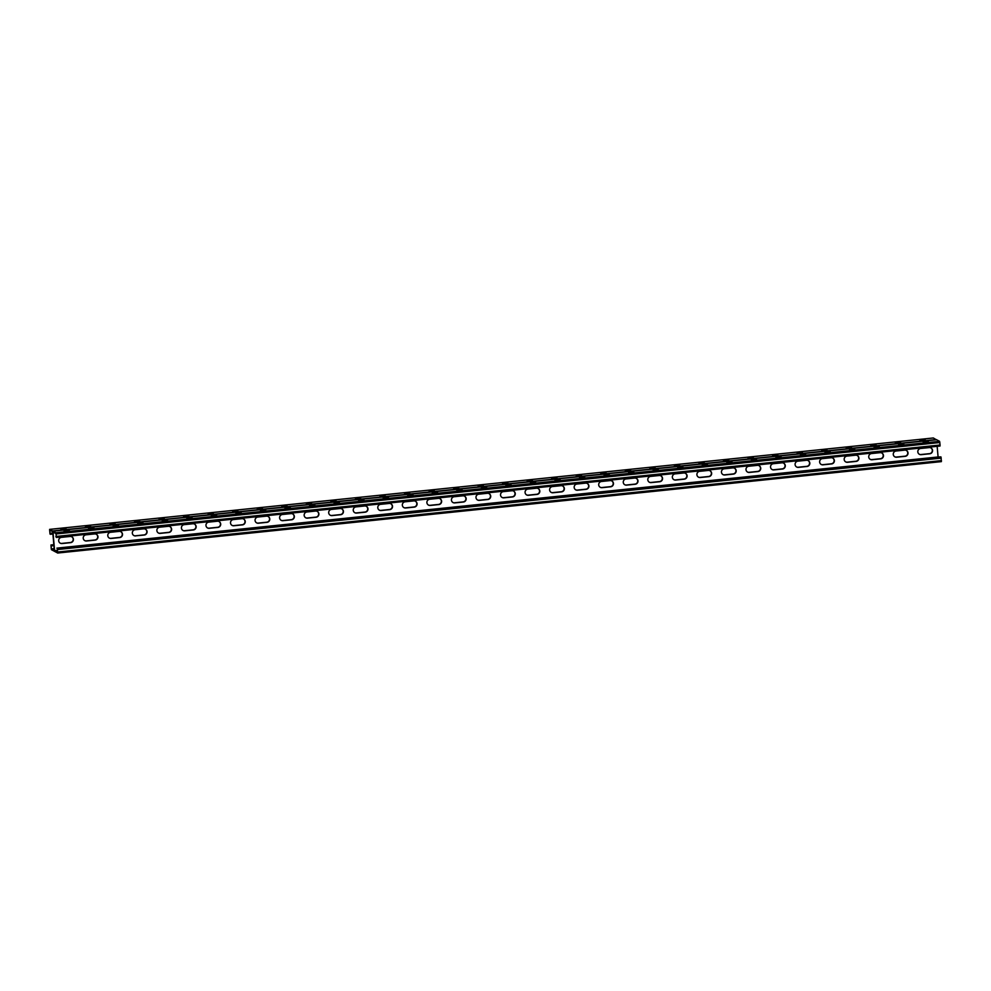 <?xml version="1.0" encoding="UTF-8"?>
<svg xmlns="http://www.w3.org/2000/svg" width="991" height="991" viewBox="0 0 991 991"><rect width="100%" height="100%" fill="white"/><g stroke="black" fill="none" stroke-linecap="round" stroke-linejoin="round"><path stroke-width="1.49" d="M936.619 439.744L52.932 531.151L55.905 532.737L56.338 537.444L940.001 446.024L940.087 445.009L939.592 441.329L936.619 439.744L52.957 531.151L54.443 550.24L52.87 532.167L52.585 530.965L49.637 529.38L50.045 534.087L49.637 530.098L52.709 531.733L54.356 550.55L51.284 548.903L50.999 545.682L53.935 545.669M937.152 446.322L938.093 456.962L940.955 456.913L941.388 461.62L57.713 553.028L54.728 551.454L54.443 550.24L54.381 551.256L51.408 549.671L50.975 544.976L53.861 544.926M60.166 543.13A3.122 3.072 118.1 0 0 61.789 543.402L70.373 542.523A3.122 3.072 118.1 0 0 71.699 536.738M84.706 540.591A3.122 3.072 118.1 0 0 86.328 540.863L94.925 539.984A3.122 3.072 118.1 0 0 96.238 534.199M452.912 502.499A3.122 3.072 118.1 0 0 454.535 502.784L463.119 501.892A3.122 3.072 118.1 0 0 464.445 496.119M477.464 499.96A3.122 3.072 118.1 0 0 479.074 500.244L487.671 499.353A3.122 3.072 118.1 0 0 488.997 493.58M428.372 505.038A3.122 3.072 118.1 0 0 429.983 505.323L438.579 504.431A3.122 3.072 118.1 0 0 439.905 498.659M403.82 507.578A3.122 3.072 118.1 0 0 405.443 507.863L414.027 506.971A3.122 3.072 118.1 0 0 415.353 501.198M379.268 510.117A3.122 3.072 118.1 0 0 380.891 510.402L389.488 509.51A3.122 3.072 118.1 0 0 390.801 503.738M354.728 512.657A3.122 3.072 118.1 0 0 356.351 512.942L364.936 512.05A3.122 3.072 118.1 0 0 366.261 506.277M330.176 515.196A3.122 3.072 118.1 0 0 331.799 515.481L340.396 514.589A3.122 3.072 118.1 0 0 341.709 508.804M305.637 517.736A3.122 3.072 118.1 0 0 307.247 518.02L315.844 517.129A3.122 3.072 118.1 0 0 317.17 511.344M281.085 520.275A3.122 3.072 118.1 0 0 282.708 520.56L291.292 519.668A3.122 3.072 118.1 0 0 292.618 513.883M256.533 522.814A3.122 3.072 118.1 0 0 258.156 523.099L266.752 522.207A3.122 3.072 118.1 0 0 268.065 516.422M231.993 525.354A3.122 3.072 118.1 0 0 233.616 525.639L242.2 524.747A3.122 3.072 118.1 0 0 243.526 518.962M207.441 527.893A3.122 3.072 118.1 0 0 209.064 528.178L217.661 527.286A3.122 3.072 118.1 0 0 218.974 521.501M182.901 530.433A3.122 3.072 118.1 0 0 184.512 530.718L193.109 529.826A3.122 3.072 118.1 0 0 194.434 524.041M158.349 532.972A3.122 3.072 118.1 0 0 159.972 533.257L168.557 532.365A3.122 3.072 118.1 0 0 169.882 526.58M133.81 535.512A3.122 3.072 118.1 0 0 135.42 535.797L144.017 534.905A3.122 3.072 118.1 0 0 145.343 529.12A3.122 3.072 -61.9 0 1 144.141 534.967A3.122 3.072 118.1 0 0 145.392 529.157M109.258 538.051A3.122 3.072 118.1 0 0 110.881 538.336L119.465 537.444A3.122 3.072 118.1 0 0 120.791 531.659M930.834 447.87A3.122 3.072 -61.9 0 1 929.521 453.655L920.924 454.535A3.122 3.072 -61.9 0 1 919.301 454.262M906.294 450.41A3.122 3.072 -61.9 0 1 904.969 456.182L896.372 457.074A3.122 3.072 -61.9 0 1 894.762 456.801M538.088 488.501A3.122 3.072 -61.9 0 1 536.763 494.274L528.178 495.166A3.122 3.072 -61.9 0 1 526.555 494.881M513.536 491.04A3.122 3.072 -61.9 0 1 512.223 496.813L503.626 497.705A3.122 3.072 -61.9 0 1 502.003 497.42M562.628 485.962A3.122 3.072 -61.9 0 1 561.315 491.734L552.718 492.626A3.122 3.072 -61.9 0 1 551.095 492.341M587.18 483.422A3.122 3.072 -61.9 0 1 585.854 489.195L577.27 490.087A3.122 3.072 -61.9 0 1 575.647 489.802M611.732 480.883A3.122 3.072 -61.9 0 1 610.406 486.655L601.81 487.547A3.122 3.072 -61.9 0 1 600.199 487.262M636.272 478.343A3.122 3.072 -61.9 0 1 634.958 484.116L626.362 485.008A3.122 3.072 -61.9 0 1 624.739 484.723M660.824 475.804A3.122 3.072 -61.9 0 1 659.498 481.576L650.914 482.468A3.122 3.072 -61.9 0 1 649.291 482.196M685.363 473.264A3.122 3.072 -61.9 0 1 684.05 479.037L675.453 479.929A3.122 3.072 -61.9 0 1 673.83 479.656M709.915 470.725A3.122 3.072 -61.9 0 1 708.59 476.498L700.005 477.389A3.122 3.072 -61.9 0 1 698.382 477.117M734.467 468.186A3.122 3.072 -61.9 0 1 733.142 473.958L724.545 474.85A3.122 3.072 -61.9 0 1 722.935 474.578M759.007 465.646A3.122 3.072 -61.9 0 1 757.681 471.419L749.097 472.311A3.122 3.072 -61.9 0 1 747.474 472.038M783.559 463.107A3.122 3.072 -61.9 0 1 782.233 468.879L773.637 469.771A3.122 3.072 -61.9 0 1 772.026 469.499M808.099 460.567A3.122 3.072 -61.9 0 1 806.785 466.34L798.189 467.232A3.122 3.072 -61.9 0 1 796.566 466.959M832.651 458.028A3.122 3.072 -61.9 0 1 831.325 463.8L822.741 464.692A3.122 3.072 -61.9 0 1 821.118 464.42M857.19 455.488A3.122 3.072 -61.9 0 1 855.877 461.261L847.28 462.153A3.122 3.072 -61.9 0 1 845.657 461.88M881.742 452.949A3.122 3.072 -61.9 0 1 880.417 458.722L871.832 459.613A3.122 3.072 -61.9 0 1 870.209 459.341M70.621 542.647L62.024 543.539A3.122 3.072 -61.9 0 1 58.742 539.86A3.122 3.072 -61.9 0 1 61.479 537.345L70.076 536.465A3.122 3.072 -61.9 0 1 73.359 540.145A3.122 3.072 -61.9 0 1 70.621 542.647L70.497 542.585A3.122 3.072 118.1 0 0 71.761 536.775A3.122 3.072 -61.9 0 1 70.497 542.585L61.9 543.477L70.373 542.523M60.228 543.167A3.122 3.072 118.1 0 0 61.9 543.477A3.122 3.072 -61.9 0 1 60.228 543.167M95.161 540.107L86.576 540.999A3.122 3.072 -61.9 0 1 83.281 537.32A3.122 3.072 -61.9 0 1 86.031 534.818L94.628 533.926A3.122 3.072 -61.9 0 1 97.911 537.605A3.122 3.072 -61.9 0 1 95.161 540.107L95.037 540.045A3.122 3.072 118.1 0 0 96.3 534.236A3.122 3.072 -61.9 0 1 95.037 540.045L86.452 540.937L94.925 539.984M84.768 540.628A3.122 3.072 118.1 0 0 86.452 540.937A3.122 3.072 -61.9 0 1 84.768 540.628M463.367 502.028L454.77 502.908A3.122 3.072 -61.9 0 1 451.487 499.229A3.122 3.072 -61.9 0 1 454.237 496.726L462.822 495.834A3.122 3.072 -61.9 0 1 466.117 499.514A3.122 3.072 -61.9 0 1 463.367 502.028L463.243 501.954A3.122 3.072 118.1 0 0 464.506 496.144A3.122 3.072 -61.9 0 1 463.243 501.954L454.658 502.846L463.119 501.892M452.974 502.536A3.122 3.072 118.1 0 0 454.658 502.846A3.122 3.072 -61.9 0 1 452.974 502.536M487.919 499.489L479.322 500.368A3.122 3.072 -61.9 0 1 476.039 496.689A3.122 3.072 -61.9 0 1 478.777 494.187L487.374 493.295A3.122 3.072 -61.9 0 1 490.656 496.974A3.122 3.072 -61.9 0 1 487.919 499.489L487.795 499.414A3.122 3.072 118.1 0 0 489.059 493.605A3.122 3.072 -61.9 0 1 487.795 499.414L479.198 500.306L487.671 499.353M477.526 499.997A3.122 3.072 118.1 0 0 479.198 500.306A3.122 3.072 -61.9 0 1 477.526 499.997M438.815 504.568L430.23 505.447A3.122 3.072 -61.9 0 1 426.948 501.768A3.122 3.072 -61.9 0 1 429.685 499.266L438.282 498.374A3.122 3.072 -61.9 0 1 441.565 502.053A3.122 3.072 -61.9 0 1 438.815 504.568L438.703 504.493A3.122 3.072 118.1 0 0 439.967 498.684A3.122 3.072 -61.9 0 1 438.703 504.493L430.106 505.385L438.579 504.431M428.422 505.076A3.122 3.072 118.1 0 0 430.106 505.385A3.122 3.072 -61.9 0 1 428.422 505.076M414.275 507.107L405.678 507.987A3.122 3.072 -61.9 0 1 402.396 504.308A3.122 3.072 -61.9 0 1 405.146 501.805L413.73 500.913A3.122 3.072 -61.9 0 1 417.013 504.592A3.122 3.072 -61.9 0 1 414.275 507.107L414.151 507.033A3.122 3.072 118.1 0 0 415.415 501.223A3.122 3.072 -61.9 0 1 414.151 507.033L405.567 507.925L414.027 506.971M403.882 507.615A3.122 3.072 118.1 0 0 405.567 507.925A3.122 3.072 -61.9 0 1 403.882 507.615M389.723 509.634L381.139 510.526A3.122 3.072 -61.9 0 1 377.844 506.847A3.122 3.072 -61.9 0 1 380.594 504.345L389.19 503.453A3.122 3.072 -61.9 0 1 392.473 507.132A3.122 3.072 -61.9 0 1 389.723 509.634L389.599 509.572A3.122 3.072 118.1 0 0 390.863 503.762A3.122 3.072 -61.9 0 1 389.599 509.572L381.015 510.464L389.488 509.51M379.33 510.154A3.122 3.072 118.1 0 0 381.015 510.464A3.122 3.072 -61.9 0 1 379.33 510.154M365.184 512.174L356.587 513.065A3.122 3.072 -61.9 0 1 353.304 509.386A3.122 3.072 -61.9 0 1 356.042 506.884L364.638 505.992A3.122 3.072 -61.9 0 1 367.921 509.671A3.122 3.072 -61.9 0 1 365.184 512.174L365.06 512.112A3.122 3.072 118.1 0 0 366.323 506.302A3.122 3.072 -61.9 0 1 365.06 512.112L356.463 513.004L364.936 512.05M354.79 512.694A3.122 3.072 118.1 0 0 356.463 513.004A3.122 3.072 -61.9 0 1 354.79 512.694M340.631 514.713L332.047 515.605A3.122 3.072 -61.9 0 1 328.752 511.926A3.122 3.072 -61.9 0 1 331.502 509.424L340.086 508.532A3.122 3.072 -61.9 0 1 343.382 512.211A3.122 3.072 -61.9 0 1 340.631 514.713L340.508 514.651A3.122 3.072 118.1 0 0 341.771 508.841A3.122 3.072 -61.9 0 1 340.508 514.651L331.923 515.543L340.396 514.589M330.238 515.233A3.122 3.072 118.1 0 0 331.923 515.543A3.122 3.072 -61.9 0 1 330.238 515.233M316.092 517.252L307.495 518.144A3.122 3.072 -61.9 0 1 304.212 514.465A3.122 3.072 -61.9 0 1 306.95 511.963L315.547 511.071A3.122 3.072 -61.9 0 1 318.829 514.75A3.122 3.072 -61.9 0 1 316.092 517.252L315.968 517.191A3.122 3.072 118.1 0 0 317.231 511.381A3.122 3.072 -61.9 0 1 315.968 517.191L307.371 518.082L315.844 517.129M305.686 517.773A3.122 3.072 118.1 0 0 307.371 518.082A3.122 3.072 -61.9 0 1 305.686 517.773M291.54 519.792L282.943 520.684A3.122 3.072 -61.9 0 1 279.66 517.005A3.122 3.072 -61.9 0 1 282.41 514.502L290.995 513.611A3.122 3.072 -61.9 0 1 294.29 517.29A3.122 3.072 -61.9 0 1 291.54 519.792L291.416 519.73A3.122 3.072 118.1 0 0 292.679 513.92A3.122 3.072 -61.9 0 1 291.416 519.73L282.831 520.622L291.292 519.668M281.147 520.312A3.122 3.072 118.1 0 0 282.831 520.622A3.122 3.072 -61.9 0 1 281.147 520.312M266.988 522.331L258.403 523.223A3.122 3.072 -61.9 0 1 255.121 519.544A3.122 3.072 -61.9 0 1 257.858 517.042L266.455 516.15A3.122 3.072 -61.9 0 1 269.738 519.829A3.122 3.072 -61.9 0 1 266.988 522.331L266.876 522.269A3.122 3.072 118.1 0 0 268.127 516.46A3.122 3.072 -61.9 0 1 266.876 522.269L258.279 523.161L266.752 522.207M256.595 522.852A3.122 3.072 118.1 0 0 258.279 523.161A3.122 3.072 -61.9 0 1 256.595 522.852M242.448 524.871L233.851 525.763A3.122 3.072 -61.9 0 1 230.569 522.084A3.122 3.072 -61.9 0 1 233.319 519.581L241.903 518.689A3.122 3.072 -61.9 0 1 245.186 522.368A3.122 3.072 -61.9 0 1 242.448 524.871L242.324 524.809A3.122 3.072 118.1 0 0 243.588 518.999A3.122 3.072 -61.9 0 1 242.324 524.809L233.727 525.701L242.2 524.747M232.055 525.391A3.122 3.072 118.1 0 0 233.727 525.701A3.122 3.072 -61.9 0 1 232.055 525.391M217.896 527.41L209.312 528.302A3.122 3.072 -61.9 0 1 206.017 524.623A3.122 3.072 -61.9 0 1 208.767 522.121L217.363 521.229A3.122 3.072 -61.9 0 1 220.646 524.908A3.122 3.072 -61.9 0 1 217.896 527.41L217.772 527.348A3.122 3.072 118.1 0 0 219.036 521.539A3.122 3.072 -61.9 0 1 217.772 527.348L209.188 528.24L217.661 527.286M207.503 527.93A3.122 3.072 118.1 0 0 209.188 528.24A3.122 3.072 -61.9 0 1 207.503 527.93M193.356 529.95L184.76 530.842A3.122 3.072 -61.9 0 1 181.477 527.162A3.122 3.072 -61.9 0 1 184.215 524.66L192.811 523.768A3.122 3.072 -61.9 0 1 196.094 527.447A3.122 3.072 -61.9 0 1 193.356 529.95L193.233 529.888A3.122 3.072 118.1 0 0 194.496 524.078A3.122 3.072 -61.9 0 1 193.233 529.888L184.636 530.78L193.109 529.826M182.963 530.47A3.122 3.072 118.1 0 0 184.636 530.78A3.122 3.072 -61.9 0 1 182.963 530.47M168.804 532.489L160.208 533.381A3.122 3.072 -61.9 0 1 156.925 529.702A3.122 3.072 -61.9 0 1 159.675 527.2L168.259 526.308A3.122 3.072 -61.9 0 1 171.554 529.987A3.122 3.072 -61.9 0 1 168.804 532.489L168.681 532.427A3.122 3.072 118.1 0 0 169.944 526.617A3.122 3.072 -61.9 0 1 168.681 532.427L160.096 533.319L168.557 532.365M158.411 533.009A3.122 3.072 118.1 0 0 160.096 533.319A3.122 3.072 -61.9 0 1 158.411 533.009M135.668 535.92A3.122 3.072 -61.9 0 1 132.385 532.241A3.122 3.072 -61.9 0 1 135.123 529.739L143.72 528.847A3.122 3.072 -61.9 0 1 147.002 532.526A3.122 3.072 -61.9 0 1 144.252 535.029L135.544 535.858A3.122 3.072 -61.9 0 1 133.859 535.549A3.122 3.072 118.1 0 0 135.544 535.858L135.42 535.797M119.713 537.568L111.116 538.46A3.122 3.072 -61.9 0 1 107.833 534.781A3.122 3.072 -61.9 0 1 110.583 532.278L119.168 531.387A3.122 3.072 -61.9 0 1 122.45 535.066A3.122 3.072 -61.9 0 1 119.713 537.568L119.589 537.506A3.122 3.072 118.1 0 0 120.852 531.696A3.122 3.072 -61.9 0 1 119.589 537.506L111.004 538.398L119.465 537.444M109.32 538.088A3.122 3.072 118.1 0 0 111.004 538.398A3.122 3.072 -61.9 0 1 109.32 538.088M930.896 447.895A3.122 3.072 -61.9 0 1 929.632 453.717L921.048 454.596A3.122 3.072 -61.9 0 1 919.363 454.299A3.122 3.072 118.1 0 0 921.048 454.596L929.632 453.717A3.122 3.072 118.1 0 0 930.896 447.895M906.356 450.434A3.122 3.072 -61.9 0 1 905.093 456.256L896.496 457.136A3.122 3.072 -61.9 0 1 894.811 456.839A3.122 3.072 118.1 0 0 896.496 457.136L905.093 456.256A3.122 3.072 118.1 0 0 906.356 450.434M538.15 488.526A3.122 3.072 -61.9 0 1 536.887 494.336L528.29 495.227A3.122 3.072 -61.9 0 1 526.617 494.918A3.122 3.072 118.1 0 0 528.29 495.227L536.887 494.336A3.122 3.072 118.1 0 0 538.15 488.526M513.598 491.065A3.122 3.072 -61.9 0 1 512.335 496.875L503.75 497.767A3.122 3.072 -61.9 0 1 502.065 497.457A3.122 3.072 118.1 0 0 503.75 497.767L512.335 496.875A3.122 3.072 118.1 0 0 513.598 491.065M562.69 485.986A3.122 3.072 -61.9 0 1 561.439 491.796L552.842 492.688A3.122 3.072 -61.9 0 1 551.157 492.378A3.122 3.072 118.1 0 0 552.842 492.688L561.439 491.796A3.122 3.072 118.1 0 0 562.69 485.986M587.242 483.447A3.122 3.072 -61.9 0 1 585.978 489.257L577.394 490.149A3.122 3.072 -61.9 0 1 575.709 489.839A3.122 3.072 118.1 0 0 577.394 490.149L585.978 489.257A3.122 3.072 118.1 0 0 587.242 483.447M611.794 480.908A3.122 3.072 -61.9 0 1 610.53 486.717L601.933 487.609A3.122 3.072 -61.9 0 1 600.249 487.299A3.122 3.072 118.1 0 0 601.933 487.609L610.53 486.717A3.122 3.072 118.1 0 0 611.794 480.908M636.333 478.368A3.122 3.072 -61.9 0 1 635.07 484.178L626.485 485.07A3.122 3.072 -61.9 0 1 624.801 484.76A3.122 3.072 118.1 0 0 626.485 485.07L635.07 484.178A3.122 3.072 118.1 0 0 636.333 478.368M660.886 475.829A3.122 3.072 -61.9 0 1 659.622 481.651L651.025 482.53A3.122 3.072 -61.9 0 1 649.353 482.221A3.122 3.072 118.1 0 0 651.025 482.53L659.622 481.651A3.122 3.072 118.1 0 0 660.886 475.829M685.425 473.289A3.122 3.072 -61.9 0 1 684.174 479.111L675.577 479.991A3.122 3.072 -61.9 0 1 673.892 479.681A3.122 3.072 118.1 0 0 675.577 479.991L684.174 479.111A3.122 3.072 118.1 0 0 685.425 473.289M709.977 470.75A3.122 3.072 -61.9 0 1 708.714 476.572L700.129 477.451A3.122 3.072 -61.9 0 1 698.444 477.142A3.122 3.072 118.1 0 0 700.129 477.451L708.714 476.572A3.122 3.072 118.1 0 0 709.977 470.75M734.529 468.21A3.122 3.072 -61.9 0 1 733.266 474.032L724.669 474.912A3.122 3.072 -61.9 0 1 722.984 474.602A3.122 3.072 118.1 0 0 724.669 474.912L733.266 474.032A3.122 3.072 118.1 0 0 734.529 468.21M759.069 465.671A3.122 3.072 -61.9 0 1 757.805 471.493L749.221 472.373A3.122 3.072 -61.9 0 1 747.536 472.063A3.122 3.072 118.1 0 0 749.221 472.373L757.805 471.493A3.122 3.072 118.1 0 0 759.069 465.671M783.621 463.131A3.122 3.072 -61.9 0 1 782.357 468.954L773.76 469.833A3.122 3.072 -61.9 0 1 772.088 469.523A3.122 3.072 118.1 0 0 773.884 469.907L782.357 468.954A3.122 3.072 118.1 0 0 783.621 463.131M808.16 460.592A3.122 3.072 -61.9 0 1 806.897 466.414L798.312 467.294A3.122 3.072 -61.9 0 1 796.628 466.984A3.122 3.072 118.1 0 0 798.312 467.294L806.897 466.414A3.122 3.072 118.1 0 0 808.16 460.592M832.713 458.053A3.122 3.072 -61.9 0 1 831.449 463.875L822.852 464.754A3.122 3.072 -61.9 0 1 821.18 464.445A3.122 3.072 118.1 0 0 822.852 464.754L831.449 463.875A3.122 3.072 118.1 0 0 832.713 458.053M857.252 455.513A3.122 3.072 -61.9 0 1 856.001 461.335L847.404 462.215A3.122 3.072 -61.9 0 1 845.719 461.905A3.122 3.072 118.1 0 0 847.404 462.215L856.001 461.335A3.122 3.072 118.1 0 0 857.252 455.513M881.804 452.974A3.122 3.072 -61.9 0 1 880.541 458.796L871.956 459.675A3.122 3.072 -61.9 0 1 870.271 459.366A3.122 3.072 118.1 0 0 871.956 459.675L880.541 458.796A3.122 3.072 118.1 0 0 881.804 452.974M50.975 544.976L53.848 544.678L50.975 544.976M51.383 545.174L51.445 545.917M51.284 548.903L54.183 548.605M52.015 545.83L51.953 545.087M52.672 545.793L52.61 545.05M53.241 545.707L53.18 544.963M53.898 545.669L53.836 544.926M49.922 533.307L52.82 533.009M50.368 533.542L52.845 533.294L52.907 534.038L50.43 534.285M49.637 529.38L933.324 437.972L49.612 529.38M936.384 439.769L933.324 437.972M478.195 486.036L483.335 485.54L478.195 486.036M453.643 488.575L458.783 488.08L453.643 488.575M429.103 491.115L434.244 490.619L429.103 491.115M404.551 493.654L409.692 493.159L404.551 493.654M380.011 496.194L385.14 495.698L380.011 496.194M355.459 498.733L360.6 498.238L355.459 498.733M330.907 501.273L336.048 500.777L330.907 501.273M306.368 503.812L311.508 503.317L306.368 503.812M281.816 506.351L286.956 505.856L281.816 506.351M257.276 508.891L262.417 508.395L257.276 508.891M232.724 511.43L237.865 510.935L232.724 511.43M208.172 513.97L213.313 513.474L208.172 513.97M183.632 516.509L188.773 516.014L183.632 516.509M159.08 519.049L164.221 518.553L159.08 519.049M134.541 521.588L139.681 521.093L134.541 521.588M109.989 524.128L115.129 523.632L109.989 524.128M85.437 526.667L90.577 526.171L85.437 526.667M60.897 529.206L66.038 528.711L60.897 529.206M507.85 482.964L502.573 483.385L507.85 483.051M532.39 480.424L527.125 480.846L532.402 480.511M556.942 477.885L551.665 478.306L556.942 477.972M581.482 475.346L576.217 475.767L581.494 475.432M606.034 472.806L600.769 473.227L606.034 472.893M630.586 470.267L625.309 470.688L630.586 470.353M655.125 467.727L649.861 468.148L655.138 467.814M679.677 465.188L674.4 465.609L679.677 465.275M704.217 462.648L698.952 463.07L704.229 462.735M728.769 460.121L723.492 460.542L728.769 460.196M753.309 457.582L748.044 458.003L753.321 457.656M777.861 455.042L772.596 455.464L777.873 455.117M802.413 452.503L797.136 452.924L802.413 452.577M826.952 449.964L821.688 450.385L826.965 450.038M851.504 447.424L846.227 447.845L851.504 447.498M876.044 444.885L870.779 445.306L876.056 444.959M900.596 442.345L895.331 442.766L900.596 442.42M925.148 439.806L919.871 440.227L925.148 439.88M50.937 533.468L50.999 534.199M51.594 533.418L51.656 534.161M52.164 533.331L52.226 534.075M941.388 461.62L57.701 553.028L57.267 548.32L57.676 552.321L54.604 550.674L52.981 532.241L56.029 533.505L56.289 536.465M940.025 446.024L56.338 537.444L55.868 536.49M54.604 550.674L57.503 550.377M921.172 454.671L929.756 453.779A3.122 3.072 118.1 0 0 930.958 447.932A3.122 3.072 118.1 0 0 929.211 447.598L920.627 448.477A3.122 3.072 118.1 0 0 919.425 454.324A3.122 3.072 118.1 0 0 921.172 454.671L920.924 454.535M896.62 457.21L905.217 456.318A3.122 3.072 118.1 0 0 906.418 450.471A3.122 3.072 118.1 0 0 904.672 450.137L896.075 451.016A3.122 3.072 118.1 0 0 894.873 456.863A3.122 3.072 118.1 0 0 896.62 457.21L896.372 457.074M528.414 495.289L537.011 494.41A3.122 3.072 118.1 0 0 538.212 488.563A3.122 3.072 118.1 0 0 536.465 488.216L527.881 489.108A3.122 3.072 118.1 0 0 526.679 494.955A3.122 3.072 118.1 0 0 528.414 495.289L528.178 495.166M503.874 497.829L512.458 496.949A3.122 3.072 118.1 0 0 513.66 491.102A3.122 3.072 118.1 0 0 511.926 490.756L503.329 491.647A3.122 3.072 118.1 0 0 502.127 497.494A3.122 3.072 118.1 0 0 503.874 497.829L503.626 497.705M552.966 492.75L561.55 491.87A3.122 3.072 118.1 0 0 562.752 486.024A3.122 3.072 118.1 0 0 561.017 485.677L552.421 486.569A3.122 3.072 118.1 0 0 551.219 492.416A3.122 3.072 118.1 0 0 552.966 492.75L552.718 492.626M577.505 490.211L586.102 489.331A3.122 3.072 118.1 0 0 587.304 483.484A3.122 3.072 118.1 0 0 585.557 483.137L576.973 484.029A3.122 3.072 118.1 0 0 575.771 489.876A3.122 3.072 118.1 0 0 577.505 490.211L577.27 490.087M602.057 487.671L610.654 486.792A3.122 3.072 118.1 0 0 611.856 480.945A3.122 3.072 118.1 0 0 610.109 480.598L601.512 481.49A3.122 3.072 118.1 0 0 600.311 487.337A3.122 3.072 118.1 0 0 602.057 487.671L601.81 487.547M626.609 485.132L635.194 484.252A3.122 3.072 118.1 0 0 636.395 478.405A3.122 3.072 118.1 0 0 634.649 478.058L626.064 478.95A3.122 3.072 118.1 0 0 624.863 484.797A3.122 3.072 118.1 0 0 626.609 485.132L626.362 485.008M651.149 482.592L659.746 481.713A3.122 3.072 118.1 0 0 660.947 475.866A3.122 3.072 118.1 0 0 659.201 475.519L650.604 476.411A3.122 3.072 118.1 0 0 649.402 482.258A3.122 3.072 118.1 0 0 651.149 482.592L650.914 482.468M675.701 480.065L684.285 479.173A3.122 3.072 118.1 0 0 685.487 473.326A3.122 3.072 118.1 0 0 683.753 472.98L675.156 473.871A3.122 3.072 118.1 0 0 673.954 479.718A3.122 3.072 118.1 0 0 675.701 480.065L675.453 479.929M700.241 477.526L708.838 476.634A3.122 3.072 118.1 0 0 710.039 470.787A3.122 3.072 118.1 0 0 708.292 470.44L699.708 471.332A3.122 3.072 118.1 0 0 698.506 477.179A3.122 3.072 118.1 0 0 700.241 477.526L700.005 477.389M724.793 474.986L733.377 474.094A3.122 3.072 118.1 0 0 734.579 468.248A3.122 3.072 118.1 0 0 732.845 467.901L724.248 468.793A3.122 3.072 118.1 0 0 723.046 474.639A3.122 3.072 118.1 0 0 724.793 474.986L724.545 474.85M749.332 472.447L757.929 471.555A3.122 3.072 118.1 0 0 759.131 465.708A3.122 3.072 118.1 0 0 757.384 465.361L748.8 466.253A3.122 3.072 118.1 0 0 747.598 472.1A3.122 3.072 118.1 0 0 749.332 472.447L749.097 472.311M773.884 469.907L782.481 469.016A3.122 3.072 118.1 0 0 783.683 463.169A3.122 3.072 118.1 0 0 781.936 462.822L773.339 463.714A3.122 3.072 118.1 0 0 772.138 469.561A3.122 3.072 118.1 0 0 773.76 469.833L773.637 469.771M798.436 467.368L807.021 466.476A3.122 3.072 118.1 0 0 808.222 460.629A3.122 3.072 118.1 0 0 806.488 460.282L797.891 461.174A3.122 3.072 118.1 0 0 796.69 467.021A3.122 3.072 118.1 0 0 798.436 467.368L798.189 467.232M822.976 464.829L831.573 463.937A3.122 3.072 118.1 0 0 832.774 458.09A3.122 3.072 118.1 0 0 831.028 457.743L822.443 458.635A3.122 3.072 118.1 0 0 821.242 464.482A3.122 3.072 118.1 0 0 822.976 464.829L822.741 464.692M847.528 462.289L856.113 461.397A3.122 3.072 118.1 0 0 857.314 455.55A3.122 3.072 118.1 0 0 855.58 455.203L846.983 456.095A3.122 3.072 118.1 0 0 845.781 461.942A3.122 3.072 118.1 0 0 847.528 462.289L847.28 462.153M872.068 459.75L880.665 458.858A3.122 3.072 118.1 0 0 881.866 453.011A3.122 3.072 118.1 0 0 880.119 452.664L871.535 453.556A3.122 3.072 118.1 0 0 870.333 459.403A3.122 3.072 118.1 0 0 872.068 459.75L871.832 459.613M481.378 487.733L486.643 487.312L481.378 487.733M456.839 490.272L462.103 489.851L456.839 490.272M432.287 492.812L437.551 492.391L432.287 492.812M407.735 495.351L413.012 494.93L407.735 495.351M383.195 497.891L388.46 497.47L383.195 497.891M358.643 500.43L363.92 500.009L358.643 500.43M334.103 502.97L339.368 502.548L334.103 502.97M309.551 505.509L314.816 505.088L309.551 505.509M284.999 508.049L290.276 507.627L284.999 508.049M260.46 510.588L265.724 510.167L260.46 510.588M235.908 513.127L241.185 512.706L235.908 513.127M211.368 515.667L216.633 515.246L211.368 515.667M186.816 518.206L192.081 517.785L186.816 518.206M162.276 520.746L167.541 520.325L162.276 520.746M137.724 523.285L142.989 522.864L137.724 523.285M113.172 525.825L118.449 525.403L113.172 525.825M88.633 528.364L93.897 527.943L88.633 528.364M64.081 530.903L69.358 530.482L64.081 530.903M511.034 484.673L505.893 485.156L511.046 484.884M535.574 482.134L530.433 482.617L535.598 482.344M560.126 479.594L554.985 480.078L560.138 479.805M584.678 477.055L579.537 477.551L584.69 477.266M609.217 474.516L604.076 475.011L609.242 474.726M633.769 471.976L628.628 472.472L633.782 472.187M658.309 469.437L653.168 469.932L658.334 469.647M682.861 466.897L677.72 467.393L682.873 467.108M707.413 464.358L702.272 464.853L707.425 464.568M731.953 461.818L726.812 462.314L731.977 462.029M756.505 459.279L751.364 459.774L756.517 459.49M781.044 456.74L775.903 457.235L781.069 456.95M805.596 454.2L800.455 454.696L805.609 454.411M830.136 451.661L824.995 452.156L830.161 451.871M854.688 449.121L849.547 449.617L854.7 449.332M879.24 446.582L874.099 447.077L879.252 446.792M903.78 444.042L898.639 444.538L903.804 444.253M928.332 441.503L923.191 441.998L928.344 441.713M56.883 548.122L938.118 456.962M936.272 439.546L52.585 530.965M939.592 441.329L55.905 532.737M939.864 442.531L56.177 533.951M940.087 445.009L56.4 536.416M940.955 456.913L57.267 548.32M941.45 460.604L57.763 552.012M941.239 458.127L57.552 549.534"/></g></svg>
